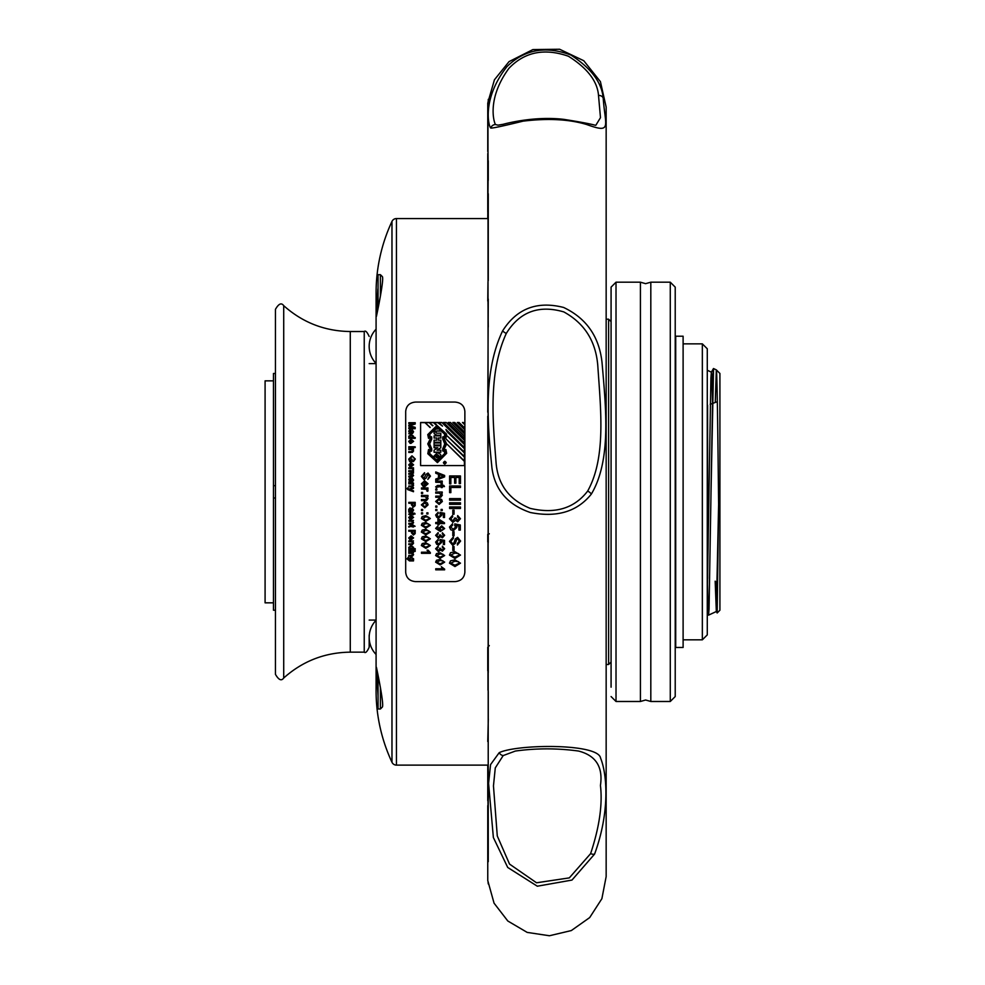 <?xml version="1.0" encoding="UTF-8"?>
<svg xmlns="http://www.w3.org/2000/svg" width="985" height="985" viewBox="0 0 985 985"><rect width="100%" height="100%" fill="white"/><g stroke="black" fill="none" stroke-linecap="round" stroke-linejoin="round"><path stroke-width="1.48" d="M710.21 404.306L717.326 401.72M715.172 581.175L716.329 611.513L708.572 615.133L708.067 609.099L707.316 578.417L707.575 405.266L707.649 578.441M715.282 402.459L716.317 369.867L719.912 373.45L719.912 610.232L717.166 612.978L716.28 611.476M707.316 578.417L708.067 609.124L708.523 615.133L709.052 609.124L713.005 374.583L713.509 368.55L716.329 369.867C717.08 368.636 717.856 435.432 718.619 504.369L717.166 612.978M716.809 605.726L716.427 581.63M707.279 595.285L710.899 378.031L711.392 372.17L711.884 378.031L712.549 403.456M716.329 611.513L718.619 504.369M711.022 491.835L713.546 368.575M273.473 602.832L265.088 602.832L265.088 380.85L273.473 380.85M275.455 373.45L273.473 373.45L273.473 610.232L275.455 610.232M488.252 163.719L487.76 218.559L396.45 218.559A4.937 4.937 0 0 0 391.981 221.403A168.706 168.706 0 0 0 376.085 292.902L376.085 690.78A168.706 168.706 0 0 0 391.981 762.279L391.981 221.403M396.45 218.559L396.45 765.123A4.937 4.937 0 0 1 391.981 762.279M380.419 687.85L380.419 708.991L382.18 707.23C384.766 706.233 376.418 667.19 376.418 667.288L378.055 695.878M377.883 288.9L376.418 316.394C376.418 316.517 384.766 277.425 382.18 276.453L380.419 274.692L378.055 274.692L378.055 308.342M396.45 765.123L487.76 765.123L487.76 800.633M369.178 620.082L376.085 620.082M369.178 363.6L376.085 363.6M376.295 316.099L376.245 315.052M376.455 303.971L376.676 300.031M369.178 635.313L369.178 647.231C367.11 651.762 365.472 653.4 364.241 652.156L364.241 331.526L350.278 331.526C324.865 331.206 302.678 322.587 283.717 305.682C281.439 302.457 278.693 303.663 275.455 309.327L275.455 674.356C278.73 680.019 281.476 681.226 283.717 678L283.717 305.682M275.455 485.679L273.473 485.679M275.455 498.004L273.473 498.004M380.419 708.991L378.055 708.991L378.055 675.328M380.419 295.82L380.419 274.692M444.814 461.251L443.385 462.679L444.814 464.095L446.242 462.728L444.814 461.251M443.385 462.679L444.814 464.144L446.242 462.728M443.459 422.491L464.403 442.942L464.403 440.209L446.23 422.491L443.459 422.491M448.163 422.491L464.403 438.325L464.403 436.023L450.502 422.491L448.163 422.491M452.854 422.491L464.403 433.72L464.403 431.849L454.774 422.491L452.854 422.491M457.348 422.491L464.403 429.349L464.403 427.687L459.047 422.491L457.348 422.491M464.403 424.363L462.47 422.491L464.403 424.363L463.319 422.491M464.403 465.585L464.403 461.337L447.387 444.494L464.403 461.017L464.403 457.089L446.279 439.199L464.403 456.56L464.403 452.854L447.313 436.023L464.403 452.115L464.403 448.631L446.87 431.405L445.934 429.46L464.403 447.572L464.403 444.42L441.957 422.491L438.756 422.491L442.499 426.123L437.685 422.491L434.163 422.491L435.789 424.781L433.412 422.491L429.682 422.491L432.538 425.791L429.14 422.491L425.188 422.491L430.063 427.527L424.867 422.491L420.595 422.491L420.595 465.585L464.403 465.585L464.403 461.386L447.387 444.494M405.685 411.447L405.685 572.223C406.263 577.936 409.551 581.064 415.547 581.618L455.008 581.618C460.992 581.076 464.292 577.949 464.871 572.223L464.871 411.447C464.304 405.734 461.005 402.606 455.008 402.065L415.547 402.065C409.563 402.594 406.276 405.734 405.685 411.447M449.603 475.952L460.463 475.952L460.463 483.598L459.207 483.598L459.207 477.479L455.87 477.479L455.87 483.179L454.614 483.179L454.614 477.479L450.859 477.479L450.859 483.869L449.603 483.869L449.603 475.952M449.603 485.962L460.463 485.962L460.463 487.489L450.859 487.489L450.859 492.635L449.603 492.635L449.603 485.962L460.463 485.974L460.463 487.489M449.603 498.619L460.463 498.619L460.463 500.146L449.603 500.146L449.603 498.619L449.603 500.134L460.463 500.134L460.463 498.619M449.603 502.793L460.463 502.793L460.463 504.32L449.603 504.32L449.603 502.793L449.603 504.295L460.463 504.295L460.463 502.793M449.603 506.955L460.463 506.955L460.463 508.482L449.603 508.482L449.603 506.955L449.603 508.457L460.463 508.457L460.463 506.955M452.804 510.156L454.06 510.156L454.06 514.182L452.804 514.182L452.804 510.156L452.804 514.133L454.06 514.133L454.06 510.156M452.534 515.426L452.669 516.817L450.724 518.836L452.878 520.966L454.75 518.048L456.006 518.184L457.656 520.412L459.207 518.763L457.533 516.953L457.68 515.561L460.463 518.726L457.705 521.791L455.55 520.326L452.866 522.346L449.468 518.787L452.534 515.426M452.534 523.737L452.669 525.116L450.724 527.086L453.248 529.253L455.587 527.098L454.75 523.872L460.315 524.98L460.315 530.078L458.924 530.078L458.924 526.101L456.117 525.559L456.843 527.48L453.334 530.632L450.785 529.807L449.468 527.073L452.534 523.737M452.804 531.728L454.06 531.728L454.06 535.717L452.804 535.717L452.804 531.728L452.804 535.643L454.06 535.643L454.06 531.728M460.598 540.987L457.397 544.939L457.397 543.535L457.397 545.037L460.598 541.073L457.631 537.367L455.279 538.943L454.073 542.661L452.608 543.806L450.724 541.368L453.359 538.463L453.359 536.96L449.468 541.43L452.681 545.308L449.468 541.344M457.397 543.535L459.342 541.134L457.729 538.881L456.769 539.263L455.316 543.461L452.681 545.308M452.804 546.54L454.06 546.54L454.06 550.48L452.804 550.48L452.804 546.54L452.804 550.381L454.06 550.381L454.06 546.54M454.959 551.711L460.463 555.097L454.959 558.47L449.468 555.097L450.514 552.733L454.959 551.711M454.959 559.825L460.463 563.186L454.959 566.547L449.468 563.186L450.514 560.847L454.959 559.825M435.752 471.938L444.629 475.447L444.629 476.863L435.752 480.385L435.752 479.055L438.485 478.045L438.485 474.265L435.752 473.256L435.752 471.938M435.752 482.244L435.752 481.123L442.24 481.099L442.24 482.133L441.329 482.133L442.043 484.521L440.492 482.416L435.752 482.244L435.752 481.099L442.24 481.123L442.24 482.133M436.687 487.587L435.641 486.898L437.574 485.433L441.218 485.433L441.218 484.632L443.816 485.433L444.469 486.565L442.24 486.565L442.24 487.587L441.218 487.587L441.218 486.565L436.663 487.156M435.752 488.954L436.884 488.954L436.884 490.099L435.752 490.099L435.752 488.954M435.752 492.032L442.24 492.032L442.24 493.165L441.329 493.165L442.351 495.147L440.787 497.203L435.752 497.265L435.752 496.132L439.63 496.132L441.329 494.827L439.224 493.165L435.752 493.165L435.752 492.032L435.752 493.165L439.224 493.165L441.329 494.827M438.99 498.521L441.637 499.493L442.351 501.476L439.088 504.431L435.641 501.476L438.99 498.521M435.752 506.019L436.884 506.019L436.884 507.164L435.752 507.164L435.752 506.019L435.752 507.14L436.884 507.14L436.884 506.019M441.095 509.43L442.24 509.43L442.24 510.575L441.095 510.575L441.095 509.43L441.095 510.538L442.24 510.538L442.24 509.43M435.752 509.43L436.884 509.43L436.884 510.575L435.752 510.575L435.752 509.43L435.752 510.538L436.884 510.538L436.884 509.43M438.14 512.274L438.251 513.407L436.663 515.032L438.731 516.817L440.64 515.032L439.963 512.385L444.518 513.296L444.518 517.494L443.373 517.494L443.373 514.219L441.083 513.776L441.674 515.352L438.793 517.95L436.712 517.273L435.641 515.02L438.14 512.274M439.051 523.601L439.051 524.734L437.919 524.734L437.919 523.601L435.752 523.601L435.752 522.469L437.919 522.469L437.919 518.627L444.518 522.813L444.518 523.601L439.051 523.601L444.518 523.552L444.518 522.813M437.919 525.978L436.663 528.465L439.766 530.386L438.83 528.366L441.686 525.867L444.629 528.563L440.369 531.506L435.641 528.416L437.919 525.978M438.14 532.626L438.251 533.759L436.663 535.397L438.436 537.133L439.963 534.756L442.339 536.677L443.607 535.347L442.351 532.75L444.629 535.311L442.376 537.798L440.615 536.603L438.423 538.253L435.641 535.36L438.14 532.626M438.14 539.374L438.251 540.494L436.663 542.095L438.731 543.855L440.64 542.107L439.963 539.485L444.518 540.383L444.518 544.52L443.373 544.52L443.373 541.294L441.083 540.851L441.674 542.415L438.793 544.976L436.712 544.299L435.641 542.095L438.14 539.374M438.14 546.084L438.251 547.204L436.663 548.83L438.436 550.541L439.963 548.189L442.339 550.098L443.607 548.78L442.351 546.195L444.629 548.744L442.376 551.206L440.615 550.024L438.423 551.662L435.641 548.793L438.14 546.084M440.135 552.77L444.629 555.54L440.135 558.31L435.641 555.54L436.49 553.607L440.135 552.77M440.135 559.406L444.629 562.164L440.135 564.91L435.641 562.164L436.49 560.243L440.135 559.406M435.752 569.835L435.752 568.751L442.671 568.751L441.366 566.781L444.629 569.133L444.629 569.835L435.752 569.835M424.547 473.945L424.547 472.689L421.358 476.408L424.547 472.726L424.547 473.945L422.38 476.346L423.932 478.378L426.111 474.339L428.032 473.034L430.47 476.112L427.847 479.399L429.435 476.161L428.118 474.277L426.136 478.082L423.993 479.621L421.358 476.408M423.402 485.531L423.291 486.639L421.358 483.82L424.658 480.766L428.069 483.758L424.72 486.676L424.437 481.899L422.38 483.832L423.402 485.531L422.38 483.832M421.469 489.065L421.469 487.944L427.958 487.932L427.958 488.954L427.059 488.954L427.773 491.343L426.222 489.25L421.469 489.065L421.469 487.932L427.958 487.944L427.958 488.954M421.469 492.377L422.614 492.377L422.614 493.51L421.469 493.51L421.469 492.377L421.469 493.51L422.614 493.51L422.614 492.377M421.469 495.443L427.958 495.443L427.958 496.588L427.059 496.588L428.069 498.558L426.505 500.626L421.469 500.675L421.469 499.543L425.348 499.543L427.047 498.238L424.954 496.588L421.469 496.588L421.469 495.443L421.469 496.575L424.954 496.575L427.047 498.225M424.72 501.931L427.367 502.904L428.069 504.886L424.806 507.841L421.358 504.886L424.72 501.931M421.469 509.43L422.614 509.43L422.614 510.575L421.469 510.575L421.469 509.43L421.469 510.538L422.614 510.538L422.614 509.43M426.825 512.84L427.958 512.84L427.958 513.973L426.825 513.973L426.825 512.84L426.825 513.936L427.958 513.936L427.958 512.84M421.469 512.84L422.614 512.84L422.614 513.973L421.469 513.973L421.469 512.84L421.469 513.936L422.614 513.936L422.614 512.84M425.852 515.672L430.346 518.516L425.852 521.348L421.358 518.516L422.208 516.534L425.852 515.672M425.852 522.469L430.346 525.3L425.852 528.12L421.358 525.3L422.208 523.331L425.852 522.469M425.852 529.253L430.346 532.072L425.852 534.88L421.358 532.072L422.208 530.102L425.852 529.253M425.852 536.012L430.346 538.82L425.852 541.615L421.358 538.82L422.208 536.862L425.852 536.012M425.852 542.735L430.346 545.53L425.852 548.313L421.358 545.53L422.208 543.585L425.852 542.735M421.469 553.324L421.469 552.216L428.389 552.216L427.084 550.209L428.13 550.209L430.346 552.61L430.346 553.324L421.469 553.324M408.8 422.7L415.214 422.7L415.214 424.018L409.772 425.692L415.214 427.379L415.214 428.684L408.8 428.684L408.8 427.81L414.229 427.81L408.8 426.148L408.8 425.224L414.229 423.575L408.8 423.575L408.8 422.7M409.378 432.698L408.726 431.061L410.043 429.571L411.373 430.63L411.767 432.612L412.838 431.578L412.173 429.645L413.577 431.725L412.543 433.462L408.8 433.745L409.378 432.698L408.8 433.745M408.8 437.525L409.514 437.525L408.726 436.281L411.139 434.385L413.577 436.281L412.85 437.525L415.214 437.525L415.214 438.325L408.8 438.325L408.8 437.525M410.203 442.597L410.117 443.398L408.726 441.391L411.102 439.224L413.577 441.342L410.942 443.422L410.942 440.024L409.464 441.403L410.203 442.597M414.389 446.747L415.214 447.559L414.389 446.747M408.8 446.747L413.491 446.747L413.491 447.559L408.8 447.559L408.8 446.747M408.8 448.692L413.491 448.692L412.838 449.505L413.577 450.908L412.444 452.386L408.8 452.435L408.8 451.61L411.607 451.61L412.838 450.687L411.311 449.505L408.8 449.505L408.8 448.692M411.348 459.108L412.087 459.108L412.087 461.731L409.723 461.731L408.726 459.096L411.976 455.846L415.301 459.022L413.404 461.62L414.562 459.01L413.294 456.978L412.013 456.744L409.464 459.022L410.142 460.832L411.348 460.832L411.348 459.108M410.203 466.053L410.117 466.853L408.726 464.821L411.102 462.63L413.577 464.785L410.942 466.878L410.942 463.442L409.464 464.834L410.203 466.053M408.8 467.776L413.491 467.776L413.355 470.239L412.235 468.725L408.8 468.601L408.8 467.776M408.8 471.556L408.8 470.781L413.491 470.744L412.703 474.142L413.577 475.558L412.001 476.974L408.8 476.974L408.8 476.161L412.838 475.361L411.471 474.265L408.8 474.265L408.8 473.453L412.838 472.665L411.188 471.556L408.8 471.556L408.8 470.744L413.491 470.781L413.491 471.556M409.378 481.074L408.726 479.399L410.043 477.873L411.373 478.956L411.767 480.988L412.838 479.929L412.173 477.947L413.577 480.077L412.543 481.85L408.8 482.145L409.378 481.074L408.8 482.145M408.8 483.044L413.491 483.044L412.838 483.869L413.577 485.297L412.444 486.787L408.8 486.824L408.8 485.999L411.607 485.999L412.838 485.063L411.311 483.869L408.8 483.869L408.8 483.044M406.99 488.486L407.802 487.895L408.849 489.213L413.491 487.476L413.491 488.351L409.883 489.594L413.491 490.85L413.491 491.724L407.704 489.607L406.99 488.474L407.802 487.895M408.8 502.362L415.214 502.362L415.153 505.662L413.368 507.127L411.435 504.837L411.435 503.261L408.8 503.261L408.8 502.362L408.8 503.249L411.435 503.249M409.378 511.067L408.726 509.393L410.043 507.866L411.373 508.95L411.767 510.981L412.838 509.922L412.173 507.94L413.577 510.07L412.543 511.843L408.8 512.126L408.726 509.368M409.477 514.749L408.726 514.256L410.117 513.197L414.636 513.197L415.104 514.01L413.491 513.973L413.491 514.749L412.752 514.01L408.726 514.219M410.203 518.676L410.117 519.477L408.726 517.445L411.102 515.241L413.577 517.396L410.942 519.501L410.942 516.066L409.464 517.457L410.203 518.676M408.8 520.4L413.491 520.4L412.838 521.213L413.577 522.641L412.444 524.119L408.8 524.155L408.8 523.343L411.607 523.343L412.838 522.407L411.311 521.213L408.8 521.213L408.8 520.4L408.8 521.163L411.311 521.163L412.838 522.407M413.491 526.285L413.491 527.012L410.092 526.285L408.787 527.098L410.117 525.461L412.752 524.894L415.104 526.285L413.491 526.285L415.067 526.224M408.8 530.349L415.214 530.349L415.153 533.624L413.368 535.064L411.435 532.799L411.435 531.247L408.8 531.247L408.8 530.349L408.8 531.174L411.435 531.247M410.203 539.201L410.117 539.989L408.726 537.982L411.102 535.803L413.577 537.933L410.942 540.014L410.942 536.616L409.464 537.995L410.203 539.201M408.8 540.9L413.491 540.9L412.838 541.713L413.577 543.117L412.444 544.582L408.8 544.619L408.8 543.818L411.607 543.818L412.838 542.895L411.311 541.713L408.8 541.713L408.8 540.9L408.8 541.627L411.311 541.627L412.838 542.895M408.8 548.657L409.514 548.657L408.726 547.414L411.139 545.505L413.577 547.414L412.85 548.657L415.214 548.657L415.214 549.458L408.8 549.458L408.8 548.657L408.8 549.347L415.214 549.347L415.214 548.657M414.389 550.578L415.214 551.378L414.389 551.378L415.214 550.578M408.8 550.578L413.491 550.578L413.491 551.378L408.8 551.378L408.8 550.578L408.8 551.28L413.491 551.28L413.491 550.578M408.8 552.511L413.491 552.511L412.838 553.311L413.577 554.703L412.444 556.156L408.8 556.193L408.8 555.392L411.607 555.392L412.838 554.481L411.311 553.311L408.8 553.311L408.8 552.511L408.8 553.201L411.311 553.201L412.838 554.481M408.479 557.104L407.741 558.901L408.479 560.083L409.378 560.133L408.8 558.914L411.164 557.017L413.577 558.877L413.491 560.933L409.501 560.933L406.99 558.889L408.479 557.104M460.463 483.598L460.463 475.977L449.603 475.977L449.603 483.869M459.207 483.598L459.207 477.503M455.87 483.179L455.87 477.503M454.614 483.179L454.614 477.503M450.859 483.869L450.859 477.503M450.859 492.635L449.603 492.635M452.669 516.768L450.724 518.836M454.898 518.947L454.75 517.999M459.207 518.763L457.533 516.903M460.463 518.676L457.705 521.742L455.55 520.277L452.866 522.296L449.468 518.738M452.669 525.054L450.724 527.086M455.587 527.098L454.614 525.19M458.924 530.016L460.315 530.016L460.315 524.98M458.924 526.101L456.117 525.559M456.843 527.406L453.334 530.558L450.785 529.745L449.468 527.012M453.359 536.96L453.359 538.376L450.724 541.368M459.342 541.134L457.729 538.795L456.769 539.177L455.316 543.363L452.681 545.21M460.463 555.023L454.959 558.36L449.468 555.048M459.207 555.084L458.468 553.57L454.959 552.954L450.724 555.097L454.959 557.128L459.207 555.084L458.468 553.681L454.959 553.065L450.724 555.097M460.463 563.112L454.959 566.412L449.468 563.137M459.207 563.174L458.468 561.659L454.959 561.044L450.724 563.186L454.959 565.205L459.207 563.174L458.468 561.782L454.959 561.167L450.724 563.186M444.629 476.863L444.629 475.484L435.752 471.975L435.752 473.256M435.752 480.385L435.752 479.079L438.485 478.045M439.507 477.676L443.607 476.186L439.507 474.647L439.507 477.676L443.607 476.161M441.329 482.133L442.351 483.463M441.058 484.177L441.329 483.413M435.641 486.91L437.574 485.445L441.218 485.445M441.218 484.645L442.24 484.645M442.24 485.433L443.816 485.445L444.469 486.578M442.24 487.587L442.24 486.578M441.218 487.587L441.218 486.578M436.884 490.099L436.884 488.966L435.752 488.966L435.752 490.099M441.329 493.165L442.24 493.165L442.24 492.032M442.351 495.135L440.787 497.203L435.752 497.253L435.752 496.132M442.351 501.463L439.088 504.406L435.641 501.463M441.329 501.463L439.002 499.654L436.663 501.463L439.027 503.298L441.329 501.476L439.002 499.641L436.663 501.476M438.251 513.37L436.663 515.032M440.64 515.032L439.852 513.481M443.373 517.445L444.518 517.445L444.518 513.296M443.373 514.219L441.083 513.776M441.674 515.303L438.793 517.901L436.712 517.223L435.641 514.983M437.919 522.419L437.919 518.627M439.051 524.673L437.919 524.673M437.919 523.601L435.752 523.552L435.752 522.469M442.253 522.419L439.051 519.969L439.051 522.469L442.253 522.419M442.253 522.469L439.051 520.018M438.029 527.049L436.663 528.465M439.987 530.386L438.83 528.305M444.629 528.502L440.369 531.432L435.641 528.379M443.607 528.736L441.625 526.938L439.852 528.711L441.711 530.386L443.607 528.736L441.625 527L439.852 528.711M438.251 533.685L436.663 535.397M440.086 535.483L439.963 534.683M443.607 535.347L442.24 533.796M444.629 535.237L442.376 537.724L440.615 536.529L438.423 538.167L435.641 535.286M438.251 540.408L436.663 542.095M440.64 542.107L439.852 540.519M443.373 544.434L444.518 544.434L444.518 540.383M443.373 541.294L441.083 540.851M441.674 542.316L438.793 544.877L436.712 544.212L435.641 541.996M438.251 547.106L436.663 548.83M440.086 548.916L439.963 548.091M443.607 548.78L442.24 547.217M444.629 548.645L442.376 551.107L440.615 549.925L438.423 551.551L435.641 548.694M444.629 555.429L440.135 558.187L435.641 555.429M443.607 555.528L442.991 554.26L440.135 553.767L436.663 555.54L440.135 557.202L443.607 555.528L442.991 554.383L440.135 553.878L436.663 555.54M444.629 562.041L440.135 564.787L435.641 562.041M443.607 562.152L442.991 560.884L440.135 560.391L436.663 562.164L440.135 563.814L443.607 562.152L442.991 561.007L440.135 560.514L436.663 562.164M442.671 568.751L441.366 566.646M435.752 568.751L435.752 569.699L444.629 569.133M422.38 476.346L423.932 478.402L426.111 474.376L428.032 473.071L430.47 476.137M427.847 479.399L429.435 476.186M421.358 483.832L424.658 480.779L428.069 483.77M424.437 486.676L424.437 481.924M425.458 485.556L427.047 483.77L425.458 481.899L425.458 485.543L427.047 483.758M427.059 488.954L428.069 490.284M426.788 490.998L427.047 490.235M427.059 496.588L427.958 496.575L427.958 495.443M428.069 498.545L426.505 500.602L421.469 500.663L421.469 499.543M428.069 504.874L424.806 507.817L421.358 504.874M424.72 503.052L422.38 504.886L424.757 506.709L427.047 504.886L424.72 503.052L422.38 504.886M427.047 504.874L424.72 503.064M430.346 518.467L425.852 521.287L421.358 518.467M425.852 516.768L422.38 518.516L425.852 520.215L429.325 518.504L428.721 517.273L425.852 516.768L422.38 518.516M429.325 518.455L428.721 517.322L425.852 516.817M430.346 525.239L425.852 528.058L421.358 525.239M429.325 525.288L428.721 524.057L425.852 523.552L422.38 525.3L425.852 527L429.325 525.288L428.721 524.119L425.852 523.601L422.38 525.3M430.346 531.998L425.852 534.806L421.358 531.998M429.325 532.06L428.721 530.817L425.852 530.312L422.38 532.072L425.852 533.759L429.325 532.06L428.721 530.89L425.852 530.386L422.38 532.072M430.346 538.733L425.852 541.528L421.358 538.733M429.325 538.807L428.721 537.551L425.852 537.047L422.38 538.82L425.852 540.494L429.325 538.807L428.721 537.638L425.852 537.133L422.38 538.82M430.346 545.431L425.852 548.214L421.358 545.431M429.325 545.518L428.721 544.262L425.852 543.757L422.38 545.53L425.852 547.204L429.325 545.518L428.721 544.36L425.852 543.855L422.38 545.53M428.389 552.216L427.084 550.11M421.469 552.216L421.469 553.213L430.346 552.61M415.214 424.018L415.214 422.824L408.8 422.824L408.8 423.575M409.772 425.692L415.214 427.49L415.214 428.684M408.8 428.684L408.8 427.921L414.229 427.81M408.8 426.148L408.8 425.348L414.229 423.575M408.726 431.171L410.043 429.682L411.373 430.74L411.767 432.723L412.838 431.578M412.087 430.556L412.173 429.755L413.577 431.824M409.464 431.245L411.028 432.723L410.092 430.371L409.464 431.245L411.028 432.612M409.514 437.525L408.8 438.325M408.726 436.392L411.139 434.483L413.577 436.38M412.85 437.525L415.214 437.623L415.214 438.325M409.464 436.367L411.077 437.623L412.838 436.33L411.139 435.185L409.464 436.367L411.077 437.525L412.838 436.33M408.726 441.477L411.102 439.31L413.577 441.44M410.942 443.422L410.942 440.123M409.464 441.403L410.203 442.696M411.681 442.61L412.838 441.428L411.681 440.024L411.681 442.61L412.838 441.342M415.214 447.559L415.214 446.821L414.389 447.559M413.491 447.559L413.491 446.821L408.8 446.821L408.8 447.559M413.491 449.505L413.491 448.766L408.8 448.766L408.8 449.505M412.838 449.505L413.577 450.982M408.8 452.435L408.8 451.684L411.607 451.684L412.838 450.687M412.087 461.731L412.087 459.17L411.348 459.17M408.726 459.158L411.976 455.92L415.301 459.084M413.195 460.857L414.562 459.01M409.464 459.022L410.142 460.881L411.348 460.881M408.726 464.871L411.102 462.679L413.577 464.834M410.942 466.878L410.942 463.492M409.464 464.834L410.203 466.102M411.681 466.102L412.838 464.821L411.681 463.442L411.681 466.065L412.838 464.772M413.491 468.515L413.491 467.826L408.8 467.826L408.8 468.601M412.838 468.515L413.577 469.513M412.764 471.556L413.577 472.935M412.703 474.142L413.577 475.583M408.8 476.974L408.8 476.186L412.838 475.386M408.8 474.265L408.8 473.477L412.838 472.689M408.726 479.424L410.043 477.897L411.373 478.981L411.767 481L412.838 479.941M412.087 478.796L412.173 477.971L413.577 480.089M409.464 479.584L411.028 481.012L410.092 478.685L409.464 479.584L411.028 480.988M413.491 483.869L413.491 483.056L408.8 483.056L408.8 483.869M412.838 483.869L413.577 485.31M408.8 486.824L408.8 486.011L411.607 486.011L412.838 485.076M407.741 488.301L408.849 489.213L413.491 487.489L413.491 488.351M409.883 489.594L413.491 490.85L413.491 491.724M415.153 505.662L415.214 502.362M415.153 505.637L413.368 507.103L411.435 504.812M414.476 503.249L412.173 503.249L414.476 503.261L414.414 505.527L413.343 506.216L412.173 503.261M412.838 509.922L412.087 508.74M413.577 510.033L412.543 511.806L408.8 512.089L408.8 511.313M411.028 510.944L410.092 508.654L409.464 509.577L411.028 510.981L410.092 508.679L409.464 509.577M415.079 513.973L413.491 513.973M413.491 514.712L412.752 514.712M412.752 514.01L409.464 514.392M410.117 519.477L408.726 517.396M413.577 517.359L410.942 519.452M410.942 516.066L409.464 517.408M410.203 518.627L410.117 519.427M412.838 517.347L411.681 516.017L412.838 517.396L411.681 518.676L411.681 516.066M412.838 521.213L413.491 520.4M413.577 522.579L412.444 524.057L408.8 524.106L408.8 523.343M408.787 527.098L408.726 526.458M413.491 526.95L412.752 526.95M412.752 526.285L409.464 526.692M409.477 526.95L408.787 527.037M415.153 533.624L415.214 530.349M415.153 533.55L413.368 534.99L411.435 532.725M414.476 531.174L412.173 531.247L414.476 531.174M412.173 531.247L413.343 534.178L414.414 533.501L414.476 531.247M410.117 539.989L408.726 537.896M413.577 537.859L410.942 539.928M410.942 536.616L409.464 537.995M410.203 539.115L410.117 539.903M412.838 537.847L411.681 536.529L412.838 537.847M411.681 536.616L411.681 539.201L412.838 537.933M412.838 541.713L413.491 540.9M413.577 543.03L412.444 544.483L408.8 544.533L408.8 543.818M409.514 548.657L408.726 547.315M413.577 547.315L412.85 548.657M412.838 547.463L411.139 546.219L409.464 547.5L411.077 548.657L412.838 547.463L411.139 546.318L409.464 547.5M412.838 553.311L413.491 552.511M413.577 554.592L412.444 556.033L408.8 556.082L408.8 555.392M408.393 557.904L407.741 558.901M409.378 560.133L408.8 558.803M413.577 558.754L412.912 560.133M409.501 560.933L413.491 560.81L413.491 560.133M409.501 560.81L406.99 558.766M408.479 556.981L408.393 557.781M412.838 558.963L411.213 557.695L409.538 558.975L411.188 560.133L412.838 558.963L411.213 557.818L409.538 558.975M430.223 427.379L424.867 422.614L420.595 422.614L420.595 465.585M464.403 461.017L464.403 457.151L446.279 439.199M464.403 456.56L464.403 452.928L447.313 436.023M464.403 452.115L464.403 448.704L446.87 431.516L445.934 429.46M464.403 447.572L464.403 444.506L441.957 422.614L438.891 422.614M442.499 426.123L437.685 422.614L434.299 422.614M436.454 424.707L433.412 422.614L429.805 422.614M432.908 425.618L429.14 422.614L425.323 422.614M445.195 437.968L445.897 438.35L445.195 438.066L445.897 438.35L446.611 434.163L436.995 425.421L427.761 434.607L428.537 438.251L429.226 437.968L428.598 434.089L437.278 426.16L445.873 434.213L445.195 437.968L445.897 438.251L446.611 434.213M427.761 434.607L428.537 438.35L429.226 437.968M428.598 434.139L437.278 426.271L445.873 434.262M444.346 437.217L445.085 437.328L445.405 434.188M428.894 434.705L429.349 437.328L430.063 437.094L429.349 437.328L430.063 436.995L429.817 434.2L437.229 427.256L444.727 434.237L444.37 436.995L445.085 437.229L445.405 434.139L437.032 426.517L428.894 434.607L429.349 437.229L430.063 436.995M444.37 437.094L445.085 437.328L444.37 436.995M429.817 434.274L437.205 427.367L444.727 434.274M442.647 450.576L443.115 451.155L446.661 443.89L443.115 436.65L442.647 437.229L445.897 443.89L442.647 450.576L443.115 451.228L442.647 450.65L443.115 451.228L446.661 443.927M443.115 436.65L442.647 437.315L443.115 436.749L442.647 437.315L445.897 443.927M442.61 449.098L443.151 449.616L445.528 443.89L443.151 438.165L442.61 438.694L444.764 443.89L442.61 449.098L443.151 449.702L442.61 449.172L443.151 449.702L445.528 443.927M443.151 438.165L442.61 438.781L443.151 438.263L442.61 438.781L444.764 443.927M427.822 453.716L437.438 462.63L446.673 453.285L445.897 449.529L445.195 449.825L445.836 453.753L437.155 461.817L428.561 453.629L429.226 449.899L428.537 449.616L429.226 449.825L428.537 449.529L427.822 453.716L437.438 462.568L446.673 453.285M445.897 449.529L445.195 449.825L445.897 449.616L445.195 449.899L445.836 453.777M429.029 453.765L437.402 461.497L445.54 453.285L445.085 450.564L444.37 450.81L444.617 453.629L437.205 460.697L429.706 453.592L430.063 450.884L429.349 450.637L430.063 450.81L429.349 450.564L429.029 453.691L437.402 461.448L445.54 453.285M445.085 450.564L444.37 450.81L445.085 450.637L444.37 450.884L444.617 453.691M428.906 443.927L431.282 449.702L431.824 449.172L431.282 449.702L431.824 449.098L429.669 443.89L431.824 438.694L431.282 438.165L428.906 443.89L431.282 449.616L431.824 449.098M429.669 443.927L431.824 438.781L431.282 438.165M428.537 443.927L431.787 437.315L431.319 436.749L431.787 437.229L431.319 436.65L427.773 443.89L431.319 451.155L431.787 450.576L428.524 443.89L431.787 437.229L431.319 436.65M427.773 443.927L431.319 451.228L431.787 450.576M435.567 432.169L436.737 431.048L440.824 431.048L440.824 428.894L435.69 429.091L433.991 432.218L434.213 433.646L436.823 435.222L440.824 435.222L440.824 433.166L436.737 433.166L435.567 432.058L436.737 430.95L440.824 430.95M433.991 432.218L434.213 433.757L436.823 435.333L440.824 435.222M434.077 442.24L440.824 442.24L434.077 442.327L434.077 440.172L436.798 440.172L436.798 438.042L434.077 438.042L434.077 435.875L440.824 435.875L440.824 438.042L438.46 438.042L438.46 440.172L438.46 437.943L440.824 437.943M434.077 445.06L440.824 445.146L440.824 442.979L434.077 442.979L434.077 445.06L440.824 445.06M437.094 450.28L440.824 447.769L440.824 445.799L434.077 445.799L434.077 447.781L437.672 447.781M434.077 447.707L437.796 447.707L434.077 450.207L434.077 452.275L440.824 452.275L440.824 450.207L437.094 450.207L440.824 447.683M435.567 456.314L437.475 454.75L439.335 456.215M437.475 454.75L439.335 456.141L438.953 459.441L440.911 456.301L440.59 454.393L437.451 452.608L433.991 456.141L435.148 459.527L437.931 459.527L437.931 456.252L436.527 456.252L436.527 457.643L436.527 456.314M428.561 453.629L429.226 449.825L428.537 449.529M429.706 453.592L430.063 450.81L429.349 450.564M440.824 442.24L440.824 440.172L438.46 440.172M434.077 437.943L436.798 437.943L436.798 440.172M434.077 452.201L440.824 452.201M438.953 459.441L440.911 456.24M438.633 457.299L438.953 459.379M435.148 459.527L437.931 459.466M433.991 456.141L435.148 459.466M436.527 457.643L435.567 456.252L437.475 454.688M444.937 462.704L445.565 462.174L445.257 463.135M443.829 463.566L444.703 462.593L443.829 461.953L445.799 461.953L445.799 462.753L443.829 463.566L444.703 462.236M443.829 462.174L445.799 461.903L445.799 462.753M463.319 422.614L462.593 422.614M464.403 429.349L464.403 427.798L459.047 422.491M459.047 422.614L457.471 422.614M464.403 433.72L464.403 431.959L454.774 422.491M454.774 422.614L452.989 422.614M464.403 438.325L464.403 436.121L450.502 422.491M450.502 422.614L448.286 422.614M464.403 442.942L464.403 440.307L446.23 422.491M446.23 422.614L443.582 422.614M611.082 662.031L608.619 664.493L608.619 319.189L606.157 319.189M702.342 343.851L707.279 348.788L707.279 634.894L702.342 639.831L702.342 343.851L683.11 343.851M487.969 102.144L488.252 861.703M495.467 124.541L498.016 125.157L503.163 124.295C510.452 122.325 537.133 116.156 563.851 119.37C597.082 124.59 595.186 125.76 595.9 125.157L600.481 117.671L598.511 95.459C597.415 81.263 587.38 68.187 568.431 56.243C544.446 47.896 524.623 51.909 508.962 68.285C486.972 98.229 493.694 121.684 495.467 124.541A4.937 4.888 124.8 0 0 490.776 128.05C488.782 126.905 481.357 99.276 506.906 66.684C524.463 49.435 545.801 45.556 570.906 55.049C591.025 68.113 601.798 82.457 603.202 98.081C605.122 126.252 612.535 133.849 586.851 124.578C569.342 119.259 548.103 118.114 523.109 121.143C503.027 126.068 492.254 128.37 490.776 128.05M503.2 755.569L495.283 767.894L493.46 785.895L497.277 835.97L509.54 864.091L536.529 882.782L569.318 877.881L590.606 853.65C599.385 827.191 602.672 804.462 600.444 785.464C603.152 766.958 595.851 755.483 578.552 751.05C557.473 748.144 536.406 748.144 515.364 751.05L503.2 755.569A4.937 4.359 -124.8 0 1 499.223 752.651C517.31 744.057 598.548 743.17 600.591 758.154C607.006 773.779 610.257 811.541 594.571 854.106L571.977 880.073L537.33 886.204L507.718 867.465L493.362 837.496L488.585 783.358L490.555 764.606L499.223 752.651M506.29 333.447C487.76 373.881 493.128 423.895 496.12 463.332C498.065 484.854 509.405 499.863 530.115 508.346C555.072 514.219 574.243 508.469 587.639 491.109C606.157 457.939 600.788 410.055 597.796 365.731C595.851 341.229 584.524 323.289 563.802 311.913C538.82 304.624 519.649 311.802 506.29 333.447A4.937 1.133 -150.9 0 1 502.596 330.923C516.743 308.551 537.071 300.733 563.605 307.455C586.297 318.229 599.102 336.476 601.995 362.185C606.021 408.738 611.414 460.463 591.332 494.101C577.198 511.683 556.857 517.802 530.299 512.495C507.595 504.714 494.79 489.754 491.909 467.629C487.92 426.985 482.478 373.019 502.596 330.923M487.969 102.169L494.433 79.785L509.036 61.624L532.897 49.57L559.628 49.25L583.773 60.725L600.419 81.644L606.157 107.069L606.157 876.601L601.884 898.689L589.683 917.589L571.312 930.566L549.421 935.75L527.184 932.401L507.804 921L494.064 903.183L487.76 880.553M487.76 103.142L487.76 151.444M487.76 153.697L488.252 175.662M487.76 162.254L487.76 162.02A2.462 2.462 0 0 0 488.252 163.485M487.969 195.929L488.252 235.895M487.76 196.704L487.969 182.274M487.969 300.511L488.252 326.995M487.76 301.016L487.969 281.907M488.264 542.501L487.76 416.261M488.264 299.071L487.76 412.235M487.969 563.494L487.969 542.058M489.274 533.796L487.76 534.35L487.76 541.91M487.969 690.189L487.969 671.204M489.274 645.594L487.76 647.305L487.76 670.723M488.314 718.988L487.76 741.52M487.76 771.686L488.264 839.971M487.969 859.4L487.969 851.631M487.76 805.607L487.76 850.708M487.76 831.857L487.76 880.147M487.76 873.732L487.76 821.662M487.76 211.997L487.76 155.322M488.264 672.558L488.252 563.888M488.264 854.229L488.252 839.737M488.264 883.927L487.969 881.144M487.76 125.194L488.252 180.058M488.252 101.467L488.264 99.374M488.252 280.639L488.264 193.762M488.264 719.776L488.252 691.384M488.264 101.159L487.76 109.938M488.252 180.353L488.264 160.814M640.422 699.473L640.422 282.19L645.618 283.668L650.814 282.19L650.814 701.492L645.618 700.003L640.422 701.492L640.422 699.473M670.28 701.492L670.28 282.19L675.217 287.127L675.217 696.555L670.28 701.492L650.814 701.492M640.422 282.19L616.019 282.19L611.082 287.127L611.082 687.185M611.082 296.497L611.082 289.085M683.11 647.477L675.71 647.477L675.71 336.205L683.11 336.205L683.11 647.477M364.241 652.156L350.278 652.156L350.278 331.526M598.511 95.459A4.937 4.1 -12 0 1 603.202 98.081M590.606 853.65A4.937 1.908 24.9 0 0 594.571 854.106M587.639 491.109A4.937 2.623 33.9 0 1 591.332 494.101M616.019 282.19L616.019 701.492L611.082 696.555M711.392 372.17L707.279 370.249M708.523 615.133L707.279 612.978M713.46 368.55L711.355 372.195M350.278 652.156C324.865 652.476 302.678 661.083 283.717 678M364.241 331.526C365.447 330.271 367.085 331.908 369.178 336.451M376.085 329.199A24.662 24.662 0 0 0 376.085 363.44M376.085 620.242A24.662 24.662 0 0 0 376.085 654.471M611.082 321.652L608.619 319.189M608.619 664.493L606.157 664.493M702.342 639.831L683.11 639.831M670.28 282.19L650.814 282.19M640.422 701.492L616.019 701.492"/></g></svg>
